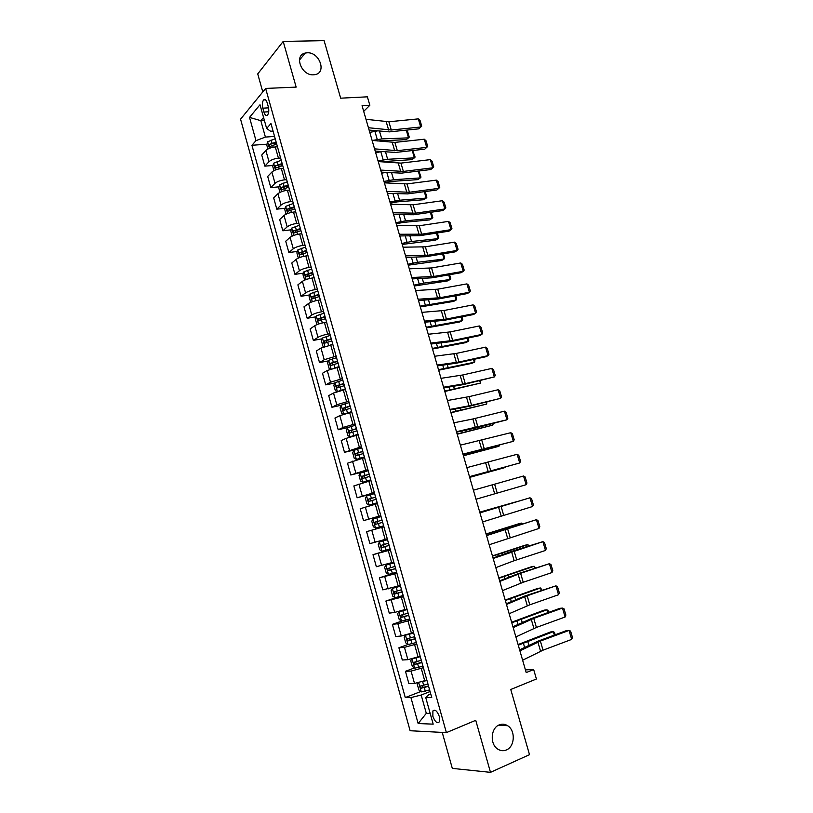 <?xml version="1.0" encoding="UTF-8"?>
<svg xmlns="http://www.w3.org/2000/svg" width="813" height="813" viewBox="0 0 813 813"><rect width="100%" height="100%" fill="white"/><g stroke="black" fill="none" stroke-linecap="round" stroke-linejoin="round"><path stroke-width="1.22" d="M499.223 724.891C502.088 723.743 504.873 724.007 507.576 725.684C515.676 730.359 514.934 746.649 506.387 749.952C503.41 751.192 500.513 750.897 497.698 749.068C489.69 744.149 490.767 727.95 499.223 724.891M307.233 52.784C319.519 51.92 326.968 72.814 315.007 74.644L313.523 74.816C301.43 75.863 293.656 55.172 305.322 53.028L307.233 52.784M439.325 716.497C437.191 710.969 435.046 709.119 432.892 710.938L432.862 716.314C434.985 721.853 437.13 723.702 439.305 721.873L439.325 716.497M442.231 732.401L452.313 768.387L490.493 772.35L529.507 754.667L510.757 689.495L536.407 678.997L533.674 669.566L525.422 669.861M240.557 119.176L410.118 730.735L446.388 732.625L265.638 88.434L240.557 119.176M265.638 88.434L296.156 87.113L283.198 41.433L257.731 73.912L262.782 91.94M283.198 41.433L324.102 40.65L340.657 98.18L367.385 96.828L369.844 105.284L362.059 105.71L526.204 672.575L533.674 669.566M262.833 108.17L263.91 112.042C264.916 115.09 266.125 116.096 267.528 115.06C268.869 113.22 269.133 110.487 268.32 106.838L267.223 102.926C266.217 99.897 265.018 98.901 263.636 99.918C262.274 101.757 262.01 104.511 262.833 108.17L268.554 107.855M263.564 117.468L260.831 120.68L265.404 137.072L255.983 140.649L251.928 145.283L405.281 697.574L420.819 691.517M255.983 140.649L249.52 117.397L260.008 104.745L266.644 128.474L270.577 131.239L273.066 131.076M430.768 694.058L428.36 695.003L425.748 697.574L431.754 697.584L270.953 123.546L266.644 128.474M425.748 697.574L433.177 724.149L418.146 723.54L410.921 697.574L405.281 697.574M490.493 772.35L475.737 720.318L446.388 732.625M363.696 111.34L369.844 105.284M264.398 120.456L260.831 120.68L249.52 117.397M430.067 691.558L421.195 695.034L426.307 713.326L430.168 713.428M274.57 136.442L265.404 137.072M277.457 146.777L275.292 146.94C271.095 147.427 267.955 148.606 265.871 150.476L261.735 155.029L264.835 166.147L273.005 165.466M280.607 157.996L278.432 158.169C274.235 158.677 271.095 159.856 269.001 161.696L264.835 166.147M283.513 168.372L281.339 168.565C277.142 169.084 273.991 170.252 271.888 172.061L267.701 176.441L270.81 187.61L279.052 186.827M286.664 179.643L284.499 179.846C280.302 180.384 277.152 181.553 275.028 183.321L270.81 187.61M289.591 190.059L287.416 190.272C283.229 190.842 280.068 192 277.934 193.738L273.686 197.945L276.806 209.165L285.119 208.27M292.751 201.38L290.587 201.604C286.4 202.193 283.229 203.341 281.085 205.049L276.806 209.165M295.688 211.847L293.523 212.081C289.326 212.691 286.156 213.829 284.011 215.506L279.692 219.54L282.833 230.801L291.217 229.805M298.869 223.209L296.704 223.453C292.517 224.083 289.337 225.221 287.172 226.868L282.833 230.801M301.816 233.717L299.651 233.981C295.465 234.622 292.284 235.75 290.099 237.366L285.729 241.227L288.879 252.538L297.345 251.43M305.007 245.13L302.853 245.404C298.656 246.075 295.475 247.193 293.28 248.768L288.879 252.538M307.964 255.678L305.81 255.973C301.623 256.654 298.422 257.772 296.227 259.317L291.796 262.995L294.956 274.357L303.513 273.138M311.176 267.142L309.021 267.447C304.834 268.148 301.633 269.266 299.418 270.77L294.956 274.357M314.143 277.741L311.989 278.056C307.802 278.788 304.601 279.885 302.375 281.369L297.883 284.865L301.054 296.278L309.702 294.936M317.375 289.245L315.21 289.58C311.033 290.322 307.822 291.42 305.586 292.863L301.054 296.278M320.352 299.895L318.198 300.241C314.011 301.003 310.8 302.101 308.554 303.503L303.991 306.826L307.182 318.29L315.922 316.826M323.594 311.45L321.44 311.806C317.253 312.599 314.031 313.686 311.765 315.058L307.182 318.29M326.582 322.141L324.428 322.507C320.251 323.32 317.019 324.397 314.753 325.739L310.139 328.889L313.34 340.393L322.182 338.808M329.834 333.747L327.68 334.133C323.503 334.966 320.271 336.033 317.985 337.344L313.34 340.393M332.842 344.488L320.983 348.076L316.298 351.033L319.519 362.588L328.472 360.87M336.115 356.145L324.224 359.722L319.519 362.588M339.133 366.927L327.233 370.504L322.487 373.279L325.718 384.874L334.804 383.025M342.415 378.634L330.495 382.201L325.718 384.874M345.444 389.468L333.513 393.025L328.706 395.616L331.948 407.262L341.165 405.27M348.736 401.226L336.795 404.772L331.948 407.262M351.785 412.1L339.824 415.646L334.956 418.045L338.208 429.752L347.944 427.506M355.088 423.908L343.116 427.445L338.208 429.752M358.157 434.833L346.155 438.359L341.226 440.575L344.499 452.333L356.988 449.294M361.48 446.693L344.499 452.333M364.549 457.668L347.527 463.207L350.81 475.005L368.157 470.554M367.883 469.579L350.81 475.005M370.972 480.595L353.848 485.93L357.151 497.78L374.478 493.105M374.326 492.556L357.151 497.78M377.425 503.623L360.2 508.745L363.513 520.655L380.819 515.757M380.789 515.645L363.513 520.655M383.899 526.763L366.582 531.672L383.878 526.661M387.283 538.826L369.915 543.633L366.582 531.672M390.413 549.995L372.994 554.69L390.26 549.446M393.807 562.118L376.338 566.702L372.994 554.69M396.947 573.328L379.427 577.809L396.673 572.332M400.362 585.502L382.781 589.872L379.427 577.809M403.512 596.762L385.89 601.031L398.36 596.894M406.937 608.998L394.701 612.413L389.264 613.144L385.89 601.031M410.108 620.309L397.852 623.713L392.384 624.354L402.029 621.02M413.553 632.585L401.276 635.99L395.768 636.528L392.384 624.354M416.734 643.957L404.447 647.341L398.909 647.778L407.984 644.506M420.189 656.284L407.882 659.678L402.303 660.004L398.909 647.778M423.39 667.707L411.063 671.081L405.453 671.304L414.376 667.961M426.855 680.095L414.518 683.459L408.868 683.581L405.453 671.304M251.928 145.283L266.999 144.196M273.29 143.738L276.542 143.505M287.802 185.994L288.432 185.933M280.455 164.846L282.477 164.673M410.921 697.574L421.195 695.034M418.146 723.54L426.307 713.326M366.002 119.308L388.878 121.767L418.299 118.881L420.697 127.001L421.723 126.137L418.827 128.84L389.488 131.869L369.112 130.07M418.827 128.84L420.697 127.001L391.277 130.009L368.441 127.732M418.299 118.881L420.047 120.466L421.723 126.137M377.537 140.954L406.226 139.663L408.533 137.854L381.744 138.921L372.476 140.436M267.894 149.023L266.766 145.009L267.66 141.777L275.221 138.769M377.222 130.974L369.783 132.356M276.135 142.031L269.296 144.44L269.845 146.513L276.705 144.084M269.296 144.44L276.359 142.834M406.398 130.121L407.618 131.554L409.254 137.133L408.533 137.854L406.266 130.141M372.11 140.405L394.894 142.397L424.295 139.216L426.693 147.377L427.719 146.462L424.813 149.145L395.494 152.458L375.2 151.076M424.813 149.145L426.693 147.377L397.313 150.669L374.559 148.86M424.295 139.216L426.032 140.771L427.719 146.462M378.238 161.584L400.941 163.108L430.311 159.633L432.729 167.824L433.736 166.868L432.049 161.147L430.311 159.633M380.697 170.08L403.36 171.421L432.729 167.824L430.809 169.531L401.52 173.139L381.307 172.163M384.397 182.854L407.008 183.911L436.347 180.13L438.776 188.362L439.772 187.356L438.075 181.614L436.347 180.13M386.866 191.39L409.437 192.254L438.776 188.362L436.835 189.998L407.577 193.901L387.435 193.331M380.769 161.787L412.069 159.602L414.396 157.854L387.659 159.277L378.045 160.923M273.93 170.649L272.741 166.401L273.656 163.22L281.237 160.242M381.256 151.625L375.677 152.742M282.152 163.515L275.292 165.913L275.861 167.986L282.731 165.588M275.292 165.913L282.365 164.277M412.638 150.527L415.108 157.082L414.396 157.854L412.262 150.568M384.346 182.681L391.297 181.421L417.933 179.622L420.28 177.925L393.594 179.714L383.99 181.421M279.987 192.376L278.737 187.884L279.662 184.744L287.274 181.817M385.342 172.447L381.612 173.22M288.198 185.1L281.308 187.488L281.898 189.551L288.778 187.173M283.666 187.264L288.391 185.811M418.898 171.004L420.982 177.112L420.28 177.925L418.268 171.076M390.291 203.189L397.232 201.878L423.817 199.713L426.185 198.087L399.559 200.222L389.945 202.01M286.074 214.185L284.753 209.449L285.709 206.37L293.341 203.474M389.193 193.423L387.557 193.768M294.265 206.776L287.335 209.154L287.944 211.217L294.855 208.86M289.255 210.577L289.682 208.9L294.458 207.447M425.199 191.553L426.886 197.224L426.185 198.087L424.305 191.675M390.586 204.215L413.095 204.795L442.414 200.72L444.853 208.971L445.839 207.935L444.142 202.163L442.414 200.72M393.065 212.782L415.545 213.169L444.853 208.971L442.892 210.547L413.654 214.754L393.594 214.591M396.246 223.768L403.187 222.416L429.731 219.896L432.12 218.321L405.545 220.821L395.931 222.671M292.192 236.085L290.8 231.116L291.765 228.077L299.438 225.221M300.363 228.534L293.391 230.902L294.032 232.965L300.952 230.628M295.353 232.345L295.729 230.628L300.536 229.164M431.276 212.213L432.801 217.417L432.12 218.321L430.372 212.345M396.795 225.658L419.213 225.76L448.512 221.38L450.951 229.673L451.926 228.585L450.219 222.792L448.512 221.38M399.285 234.266L421.673 234.174L450.951 229.673L448.969 231.177L419.752 235.689L399.772 235.943M403.035 247.203L425.362 246.817L454.619 242.132L457.079 250.455L458.044 249.317L456.327 243.504L454.619 242.132M405.535 255.841L427.821 255.262L457.079 250.455L455.067 251.888L425.88 256.705L405.982 257.386M409.295 268.829L431.53 267.955L460.758 262.965L463.227 271.318L464.182 270.14L462.455 264.296L460.758 262.965M411.805 277.507L434 276.44L463.227 271.318L461.184 272.69L432.038 277.812L412.211 278.91M415.585 290.546L437.719 289.184L466.926 283.879L469.396 292.274L470.341 291.044L468.613 285.18L466.926 283.879M418.106 299.255L440.199 297.7L469.396 292.274L467.333 293.564L438.217 299.001L418.471 300.525M421.896 312.355L443.939 310.505L473.115 304.875L475.595 313.3L476.53 312.029L474.792 306.145L473.115 304.875M424.427 321.105L446.428 319.052L475.595 313.3L473.512 314.529L444.416 320.281L424.762 322.233M402.232 244.439L435.666 240.15L438.075 238.636L411.551 241.502L401.937 243.422M298.33 258.087L296.877 252.873L297.863 249.886L305.556 247.071M306.491 250.394L299.479 252.752L300.129 254.815L307.08 252.497M301.481 254.205L301.796 252.447L306.653 250.973M437.364 232.965L438.746 237.681L438.075 238.636L436.459 233.107M408.238 265.19L441.622 260.485L444.061 259.032L417.587 262.274L407.974 264.255M304.763 280.068L302.975 274.713L303.971 271.776L311.694 269.001M312.639 272.345L305.586 274.692L306.257 276.755L313.229 274.459M307.629 276.156L307.903 274.367L312.781 272.873M443.471 253.798L444.711 258.036L444.061 259.032L442.567 253.951M414.274 286.024L447.597 280.902L450.067 279.509L423.644 283.117L414.03 285.17M311.227 302.141L310.566 301.928L309.092 296.654L310.119 293.767L317.873 291.034M318.808 294.387L311.725 296.735L312.416 298.788L319.407 296.511M313.808 298.188L314.021 296.369L318.95 294.875M449.609 274.723L450.707 278.463L450.067 279.509L448.705 274.875M420.331 306.938L453.603 301.399L456.093 300.068L420.108 306.176M325.556 322.324L326.552 322.029M317.71 324.336L316.724 323.981L315.251 318.686L316.287 315.851L324.072 313.157M325.007 316.521L317.883 318.859L318.594 320.911L325.606 318.655M320.017 320.322L320.18 318.472L325.139 316.968M455.768 295.729L456.723 298.971L456.093 300.068L454.863 295.891M426.408 327.944L459.63 321.978L462.14 320.708L426.215 327.263M330.789 344.864L332.791 344.285M324.204 346.633L322.903 346.135L321.42 340.81L322.476 338.025L330.291 335.373M331.237 338.757L324.072 341.084L324.804 343.137L331.836 340.891M326.267 342.558L326.359 340.667L331.348 339.153M461.957 316.816L462.76 319.56L462.14 320.708L461.052 316.989M428.238 334.255L450.178 331.907L479.324 325.962L481.824 334.428L482.739 333.106L481.001 327.192L479.324 325.962M430.788 343.045L452.689 340.495L481.824 334.428L479.711 335.586L450.646 341.643L431.073 344.031M432.516 349.031L465.686 342.639L468.217 341.43L432.343 348.431M335.403 367.689L339.051 366.633M330.718 369.041L329.113 368.37L327.629 363.025L328.696 360.301L336.541 357.679M337.497 361.084L330.291 363.401L331.043 365.444L338.096 363.228M332.537 364.874L332.558 362.954L337.588 361.429M468.166 337.984L468.827 340.241L468.217 341.43L467.262 338.178M434.609 356.257L456.449 353.391L485.564 347.141L488.074 355.637L488.979 354.265L487.231 348.33L485.564 347.141M437.16 365.078L458.969 362.019L488.074 355.637L485.93 356.714L456.896 363.096L437.404 365.921M338.808 391.063L345.332 389.081M344.133 389.742L345.413 389.366M438.644 370.21L471.764 363.381L474.314 362.232L438.502 369.691M337.243 391.551L335.352 390.707L333.848 385.342L334.915 382.73L342.822 380.088M343.777 383.502L336.531 385.809L337.304 387.862L344.377 385.667M338.848 387.293L338.797 385.342L343.858 383.807M474.406 359.255L474.914 360.992L474.314 362.232L473.501 359.448M441.002 378.34L462.749 374.976L491.835 368.401L494.345 376.927L495.249 375.504L493.491 369.549L491.835 368.401M443.573 387.201L465.27 383.634L494.345 376.927L463.176 384.64L443.776 387.903M349.123 402.598L341.216 405.128L340.108 407.75L341.612 413.146L343.736 414.142L351.653 411.622M347.253 413.156L351.714 411.866M444.802 391.47L480.442 383.116L444.681 391.043M350.078 406.022L342.801 408.319L343.594 410.372L350.688 408.197M345.19 409.803L345.058 407.821L350.149 406.276M480.666 380.596L480.442 383.116L479.761 380.809M447.424 400.524L469.071 396.642L498.125 389.742L500.645 398.309L501.53 396.835L499.771 390.86L498.125 389.742M450.006 409.417L471.601 405.341L500.645 398.309L469.477 406.266L450.168 409.976M355.454 425.199L347.517 427.689L346.389 430.26L347.903 435.666L350.047 436.744L357.994 434.264M350.047 436.744L358.045 434.457M450.981 412.811L486.591 404.091L450.89 412.476M356.419 428.644L349.102 430.92L349.905 432.973L357.029 430.819M351.562 432.414L351.338 430.402L356.47 428.847M486.946 402.029L486.591 404.091L486.052 402.252M453.878 422.801L472.871 418.99L504.436 411.175L506.977 419.772L507.851 418.258L506.082 412.252L504.436 411.175M456.469 431.733L506.977 419.772L475.808 427.984L456.581 432.15M361.815 447.902L353.848 450.351L352.7 452.861L354.214 458.298L356.389 459.436L364.366 457.008M356.389 459.436L364.407 457.15M457.191 434.244L492.769 425.148L457.119 433.99M362.781 451.357L355.423 453.624L356.246 455.676L363.391 453.542M357.984 455.107L357.659 453.075L362.822 451.51M493.267 423.553L492.769 425.148L492.363 423.786M460.351 445.168L510.788 432.699L513.328 441.327L514.192 439.762L512.414 433.736L510.788 432.699M462.953 454.142L513.328 441.327L463.034 454.406M368.198 470.697L360.21 473.105L359.031 475.554L360.555 481.022L362.75 482.231L370.758 479.843M362.75 482.231L370.789 479.934M463.42 455.768L498.958 446.286L463.38 455.605M369.173 474.172L361.775 476.418L362.618 478.471L369.783 476.367M364.458 477.902L364 475.849L369.204 474.274M499.365 445.229L498.958 446.286L498.704 445.412M466.855 467.638L517.149 454.304L519.71 462.973L520.554 461.357L518.775 455.3L517.149 454.304M469.467 476.652L519.71 462.973L469.508 476.764M473.39 490.198L523.542 476.001L526.113 484.711L526.946 483.044L525.157 476.967L523.542 476.001M476.012 499.243L526.113 484.711M479.955 512.851L529.964 497.79L479.924 512.739M482.587 521.946L532.545 506.529L529.964 497.79L531.57 498.715L533.369 504.822L532.545 506.529M486.54 535.615L536.417 519.67L486.469 535.34M489.192 544.74L538.999 528.45L536.417 519.67L538.003 520.554L539.812 526.682L538.999 528.45M493.166 558.47L542.891 541.641L511.763 551.295L493.044 558.043M495.818 567.637L514.172 560.696L545.482 550.452L542.891 541.641L544.476 542.474L546.285 548.633L545.482 550.452M499.812 581.417L520.605 573.287L549.385 563.704L518.267 573.622L499.639 580.838M502.475 590.624L523.226 582.271L551.997 572.545L549.385 563.704L550.96 564.496L552.789 570.675L551.997 572.545M506.479 604.466L527.159 595.787L555.919 585.848L524.802 596.041L506.275 603.744M509.162 613.724L529.802 604.811L558.541 594.74L555.919 585.848L557.484 586.61L559.314 592.819L558.541 594.74M513.186 627.626L533.755 618.378L562.474 608.094L560.015 608.307L531.367 618.561L512.932 626.732M515.879 636.914L536.397 627.443L565.106 617.016L562.474 608.094L564.029 608.815L565.868 615.045L565.106 617.016M519.924 650.878L540.371 641.071L569.059 630.431L566.57 630.563L537.952 641.172L519.619 649.831M522.617 660.207L543.033 650.176L571.691 639.394L569.059 630.431L570.604 631.112L572.443 637.372L571.691 639.394M374.61 493.593L366.592 495.96L365.403 498.359L366.927 503.847L369.153 505.127L377.181 502.78M369.153 505.127L377.202 502.82M469.68 477.373L505.188 467.516L469.66 477.302M375.586 497.078L368.157 499.324L369.021 501.377L376.206 499.284M370.992 500.788L370.372 498.715L375.606 497.129M381.053 516.59L373.004 518.907L371.785 521.255L373.33 526.763L375.576 528.115L383.634 525.818M378.411 523.521L382.659 522.312L377.76 523.704L376.775 521.692L382.039 520.096L374.559 522.322L375.443 524.375L378.411 523.521L379.386 527.037M387.516 539.649L379.437 541.966L378.208 544.253L379.752 549.781L382.019 551.214L390.118 548.948M379.437 541.966L387.527 539.69M515.31 502.048L479.772 512.21M515.584 501.967L479.751 512.139M388.512 543.206L381.002 545.411L381.897 547.474L389.132 545.432M389.122 545.371L384.214 546.773L383.197 544.761L381.002 545.411M394 562.789L385.901 565.116L384.651 567.342L386.205 572.901L388.502 574.405L396.632 572.189M385.901 565.116L394.02 562.881M521.743 523.989L521.489 523.105L486.113 534.141M522.393 523.796L521.489 523.105L518.745 523.765L486.072 533.978M395.016 566.417L387.466 568.612L388.38 570.675L395.636 568.653M395.606 568.551L390.697 569.943L389.397 568.775M400.504 586.041L392.405 588.368L391.134 590.543L392.689 596.122L395.006 597.697L403.167 595.533M392.405 588.368L400.545 586.183M528.206 546.031L527.8 544.639L492.495 556.163M529.1 545.747L527.8 544.639L525.025 545.228L492.424 555.909M401.541 589.73L393.959 591.915L394.884 593.978L402.171 591.976M402.13 591.823L397.201 593.216L395.901 592.108M407.049 609.384L398.919 611.722L397.638 613.835L399.203 619.445L401.541 621.102L409.732 618.967M398.919 611.722L407.1 609.587M534.69 568.155L534.141 566.265L498.897 578.277M535.584 567.86L534.141 566.265L531.346 566.793L498.796 577.931M408.106 613.144L400.484 615.309L401.429 617.382L408.736 615.4M408.675 615.197L403.736 616.589L402.445 615.522M405.9 635.034L404.163 637.24L405.738 642.87L408.045 644.557L416.327 642.514M408.98 634.15L413.624 632.839M405.474 635.187L413.685 633.083M541.214 590.38L540.503 587.982L505.33 600.492M542.098 590.075L540.503 587.982L537.688 588.429L505.198 600.045M414.691 636.67L407.028 638.815L407.994 640.888L415.321 638.937M415.25 638.672L410.301 640.065L409.01 639.038M411.927 658.947L410.728 660.745L412.303 666.396L414.701 668.205L422.953 666.162M413.512 658.53L420.301 656.691M547.749 612.697L546.895 609.78L511.784 622.788M548.643 612.372L548.104 610.563L546.895 609.78L544.049 610.167L511.631 622.25M418.868 656.782L420.219 656.396M421.307 660.288L413.614 662.422L414.589 664.495L421.947 662.565M421.856 662.249L416.896 663.642L415.616 662.656M418.36 682.849L417.313 684.353L418.898 690.034L421.317 691.904L429.61 689.922M423.136 681.487L426.947 680.41M554.324 635.105L553.318 631.671L518.267 645.187M555.208 634.77L554.517 632.402L553.318 631.671L550.442 631.986L518.084 644.546M427.953 684.018L420.219 686.131L421.215 688.215L428.593 686.304M428.492 685.938L423.512 687.32L422.242 686.375M278.432 158.169L275.292 146.94M284.499 179.846L281.339 168.565M290.587 201.604L287.416 190.272M296.704 223.453L293.523 212.081M302.853 245.404L299.651 233.981M309.021 267.447L305.81 255.973M315.21 289.58L311.989 278.056M321.44 311.806L318.198 300.241M327.68 334.133L324.428 322.507M333.96 356.551L330.698 344.885M340.261 379.071L336.978 367.354M346.592 401.683L343.299 389.915M352.954 424.396L349.641 412.577M359.336 447.211L356.013 435.341M365.748 470.127L362.415 458.197M372.191 493.135L368.838 481.154M378.665 516.245L375.291 504.212M385.159 539.456L381.775 527.373M391.683 562.779L388.289 550.635M398.238 586.193L394.823 573.998M404.823 609.709L401.398 597.474M411.439 633.337L407.994 621.041M418.075 657.067L414.62 644.719M424.752 680.908L421.276 668.499M269.001 161.696L265.871 150.476M275.028 183.321L271.888 172.061M281.085 205.049L277.934 193.738M287.172 226.868L284.011 215.506M293.28 248.768L290.099 237.366M299.418 270.77L296.227 259.317M305.586 292.863L302.375 281.369M311.765 315.058L308.554 303.503M317.985 337.344L314.753 325.739M324.224 359.722L320.983 348.076M330.495 382.201L327.233 370.504M336.795 404.772L333.513 393.025M343.116 427.445L339.824 415.646M349.468 450.219L346.155 438.359M355.84 473.085L352.527 461.184M362.252 496.052L358.909 484.101M368.685 519.121L365.332 507.109M375.149 542.291L371.785 530.228M381.632 565.563L378.258 553.45M388.157 588.937L384.762 576.773M394.701 612.413L391.287 600.187M401.276 635.99L397.852 623.713M407.882 659.678L404.447 647.341M414.518 683.459L411.063 671.081M268.727 111.767L263.91 112.042M386.236 121.777L388.644 130.029M388.878 121.767L391.277 130.009M267.64 141.858L269.449 148.312M272.619 145.293L273.158 147.234M271.136 139.978L272.04 143.23M381.744 138.921L379.508 131.228M377.273 139.48L374.915 131.35M392.262 142.448L394.681 150.74M394.894 142.397L397.313 150.669M398.309 163.2L400.738 171.523M400.941 163.108L403.36 171.421M404.386 184.033L406.825 192.396M407.008 183.911L409.437 192.254M273.625 163.301L275.485 169.958M278.635 166.797L279.215 168.87M277.142 161.452L278.056 164.724M387.659 159.277L385.555 152.011M383.187 159.876L380.819 151.706M279.642 184.825L281.562 191.685M284.672 188.382L285.292 190.598M283.168 183.027L284.093 186.309M393.594 179.714L391.612 172.884M389.132 180.354L386.866 172.549M285.678 206.441L287.65 213.514M290.739 210.069L291.4 212.427M289.235 204.683L290.15 207.986M399.559 200.222L397.699 193.829M395.098 200.902L392.974 193.606M289.733 208.88L287.365 209.134L289.682 208.9M410.484 204.957L412.933 213.352M413.095 204.795L415.545 213.169M291.745 228.158L293.778 235.424M296.826 231.837L297.528 234.337M295.312 226.431L296.237 229.744M405.545 220.821L403.817 214.866M401.083 221.543L399.112 214.744M295.8 230.597L293.442 230.872M416.612 225.973L419.061 234.398M419.213 225.76L421.673 234.174M422.76 247.061L425.219 255.526M425.362 246.817L427.821 255.262M428.929 268.249L431.408 276.745M431.53 267.955L434 276.44M435.128 289.519L437.618 298.046M437.719 289.184L440.199 297.7M441.357 310.871L443.847 319.438M443.939 310.505L446.428 319.052M297.832 249.957L299.926 257.436M302.944 253.707L303.686 256.349M301.42 248.28L302.355 251.603M411.551 241.502L409.945 235.994M407.089 242.264L405.27 235.973M301.897 252.406L299.54 252.711M303.95 271.857L306.095 279.55M309.082 275.668L309.865 278.453M307.558 270.211L308.493 273.554M417.587 262.274L416.114 257.203M413.126 263.077L411.449 257.284M308.025 274.306L305.668 274.642M310.088 293.839L312.294 301.745M315.251 297.721L316.074 300.658M313.716 292.243L314.661 295.597M423.644 283.117L422.303 278.503M419.193 283.961L417.658 278.686M314.174 296.298L311.826 296.664M316.257 315.922L318.523 324.041M321.45 319.865L322.304 322.944M319.905 314.367L320.85 317.741M429.721 304.052L428.512 299.885M425.27 304.936L423.898 300.18M320.352 318.391L318.005 318.787M322.456 338.096L324.783 346.429M327.669 342.11L328.574 345.342M326.125 336.582L327.07 339.966M435.829 325.068L434.752 321.369M431.388 325.993L430.158 321.765M326.552 340.576L324.204 340.993M447.607 332.314L450.107 340.921M450.178 331.907L452.689 340.495M328.676 360.372L331.064 368.919M333.919 364.448L334.865 367.822M332.365 358.899L333.31 362.293M441.957 346.175L441.022 342.923M437.516 347.141L436.439 343.432M332.781 362.852L330.444 363.299M453.878 353.848L456.398 362.486M456.449 353.391L458.969 362.019M334.915 382.73L337.365 391.51M340.19 386.876L341.145 390.291M338.635 381.307L339.59 384.722M448.115 367.354L447.313 364.58M443.674 368.37L442.76 365.2M339.041 385.22L336.704 385.708M460.178 375.474L462.709 384.143M462.749 374.976L465.27 383.634M341.196 405.199L343.686 414.122M346.49 409.406L347.446 412.841M344.925 403.807L345.881 407.242M454.294 388.634L453.624 386.327M449.863 389.691L449.091 387.049M345.322 407.689L342.984 408.207M466.51 397.181L469.05 405.89M469.071 396.642L471.601 405.341M347.497 427.75L349.997 436.713M352.822 432.038L353.787 435.483M351.246 426.408L352.212 429.853M460.504 409.996L459.975 408.156M456.073 411.093L455.463 409M351.633 430.26L349.295 430.799M472.871 418.99L475.412 427.729M475.412 418.4L477.963 427.13M353.818 450.412L356.338 459.406M359.173 454.762L360.139 458.217M357.598 449.111L358.563 452.577M466.733 431.439L466.347 430.087M462.302 432.587L461.855 431.032M357.974 452.922L355.637 453.491M479.243 440.88L481.804 449.66M481.794 440.25L484.345 449.02M360.179 473.166L362.7 482.2M365.555 477.577L366.531 481.062M363.97 471.916L364.946 475.381M472.993 452.983L472.739 452.099M468.562 454.172L468.278 453.166M364.336 475.676L362.009 476.286M485.656 462.861L488.227 471.682M488.186 462.191L490.757 471.001M492.089 484.944L494.67 493.796M494.619 484.223L497.2 493.064M498.552 507.109L501.143 516.001M501.072 506.357L503.664 515.229M505.046 529.375L507.647 538.308M507.556 528.572L510.158 537.484M511.56 551.732L514.172 560.696M514.06 550.879L516.672 559.832M518.105 574.181L520.726 583.185M520.605 573.287L523.226 582.271M524.67 596.732L527.312 605.776M527.159 595.787L529.802 604.811M531.275 619.374L533.917 628.459M533.755 618.378L536.397 627.443M537.901 642.107L540.564 651.233M540.371 641.071L543.033 650.176M366.561 496.011L369.092 505.097M371.968 500.503L372.943 503.999M370.372 494.812L371.348 498.298M370.728 498.542L368.401 499.172M372.964 518.968L375.515 528.084M376.805 517.81L377.791 521.306M377.76 523.704L375.443 524.375M377.151 521.499L374.823 522.159M379.407 542.017L381.968 551.173M384.874 546.651L385.86 550.167M383.269 540.899L384.254 544.425M384.214 546.773L381.897 547.474M385.87 565.167L388.441 574.364M391.368 569.872L392.364 573.409M389.762 564.1L390.748 567.637M495.991 532.129L495.737 531.245M491.611 533.613L491.316 532.596M390.697 569.943L388.38 570.675M392.364 588.429L394.945 597.657M397.892 593.195L398.888 596.752M396.277 587.403L397.262 590.949M502.515 554.578L502.109 553.196M498.156 556.173L497.698 554.588M397.201 593.216L394.884 593.978M398.888 611.783L401.48 621.051M404.447 616.62L405.443 620.197M402.821 610.807L403.817 614.374M509.06 577.118L508.511 575.238M504.731 578.836L504.101 576.681M403.736 616.589L401.429 617.382M405.443 635.238L408.045 644.557M411.032 640.156L412.028 643.744M409.396 634.313L410.392 637.89M515.645 599.76L514.944 597.362M511.326 601.59L510.534 598.856M410.301 640.065L407.994 640.888M412.059 658.906L414.64 668.154M417.638 663.784L418.644 667.392M415.992 657.92L417.008 661.518M522.251 622.494L521.397 619.587M517.962 624.445L516.997 621.122M416.896 663.642L414.589 664.495M418.715 682.768L421.256 691.863M424.274 687.524L425.29 691.141M422.638 681.65L423.644 685.247M528.877 645.329L527.881 641.904M524.619 647.402L523.481 643.49M423.512 687.32L421.215 688.215M507.576 725.684L498.349 725.328M434.843 710.156L432.892 710.938M265.495 99.826L263.636 99.918M305.322 53.028L299.438 60.101M295.729 230.628L293.391 230.902M301.796 252.447L299.479 252.752M307.903 274.367L305.586 274.692M314.021 296.369L311.725 296.735M320.18 318.472L317.883 318.859M326.359 340.667L324.072 341.084M332.558 362.954L330.291 363.401M338.787 385.342L336.531 385.809M345.047 407.821L342.801 408.319M351.338 430.402L349.102 430.92M357.659 453.075L355.423 453.624M364 475.849L361.775 476.418M370.372 498.715L368.157 499.324M376.775 521.682L374.559 522.322M389.224 568.063L387.466 568.612M395.128 591.529L393.959 591.915M401.388 614.994L400.484 615.309M407.801 638.54L407.028 638.815M414.295 662.168L413.614 662.422M420.839 685.887L420.219 686.131"/></g></svg>
